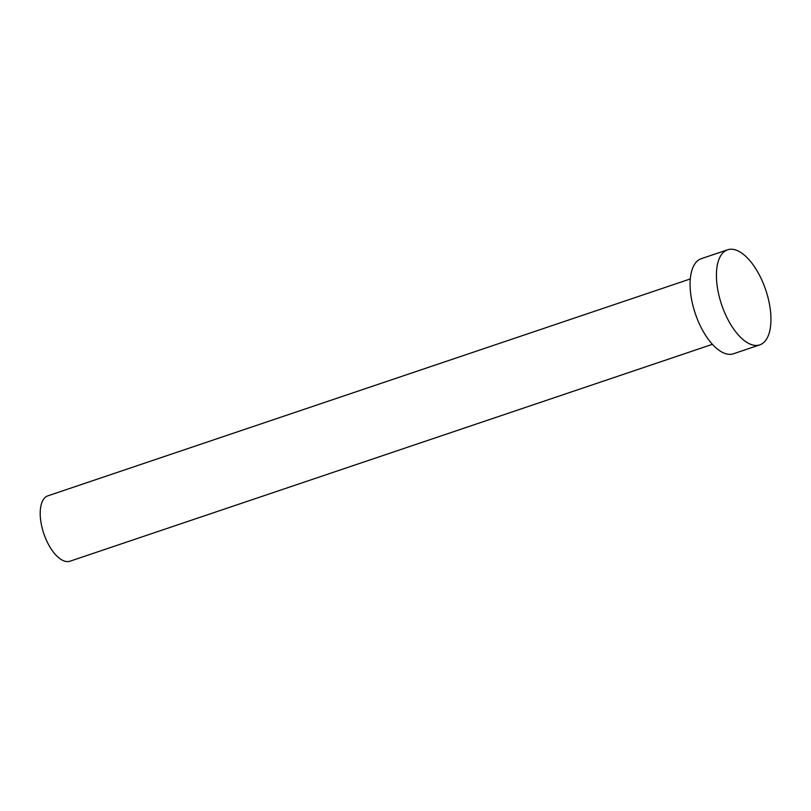 <?xml version="1.0" encoding="UTF-8"?>
<svg xmlns="http://www.w3.org/2000/svg" width="811" height="811" viewBox="0 0 811 811"><rect width="100%" height="100%" fill="white"/><g stroke="black" fill="none" stroke-linecap="round" stroke-linejoin="round"><path stroke-width="1.22" d="M712.393 344.32L69.989 561.212A34.498 15.987 -108.7 0 1 43.074 531.337A34.498 15.987 -108.7 0 1 47.91 495.825L690.313 278.943M759.735 344.888L733.408 353.778A50.181 23.255 -108.7 0 1 694.257 310.339A50.181 23.255 -108.7 0 1 701.292 258.679L727.629 249.788A50.181 23.255 -108.7 0 1 766.78 293.237A50.181 23.255 -108.7 0 1 759.735 344.888A50.181 23.255 -108.7 0 1 720.594 301.439A50.181 23.255 -108.7 0 1 727.629 249.788"/></g></svg>
